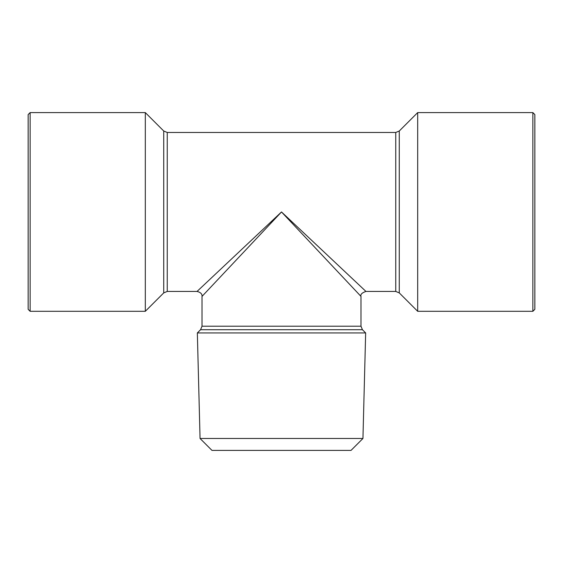 <?xml version="1.0" encoding="UTF-8"?>
<svg xmlns="http://www.w3.org/2000/svg" width="563" height="563" viewBox="0 0 563 563"><rect width="100%" height="100%" fill="white"/><g stroke="black" fill="none" stroke-linecap="round" stroke-linejoin="round"><path stroke-width="0.84" d="M362.945 438.478L200.055 438.478L197.346 332.937L365.654 332.937L362.945 438.478L351.023 450.4L211.977 450.4L200.055 438.478M30.135 112.6L28.15 114.585L28.15 309.319L30.135 311.304L145.317 311.304L145.317 112.6L30.135 112.6L30.135 311.304M532.865 311.304L534.85 309.319L534.85 114.585L532.865 112.6L417.683 112.6L417.683 311.304L532.865 311.304L532.865 112.6M281.5 211.955L365.95 291.437L281.5 211.955L360.982 296.405L281.5 211.955L202.018 296.405L281.5 211.955L197.05 291.437L281.5 211.955M365.654 332.937L362.438 329.721L200.562 329.721L202.018 326.209L202.018 296.405C202.286 293.992 200.632 292.331 197.05 291.437L167.246 291.437L167.246 132.474L163.734 131.017L145.317 112.6M167.246 291.437L163.734 292.894L163.734 131.017M417.683 112.6L399.266 131.017L399.266 292.894L395.754 291.437L395.754 132.474L167.246 132.474M202.018 326.209L360.982 326.209L360.982 296.405C360.285 294.449 361.946 292.795 365.95 291.437L395.754 291.437M163.734 292.894L145.317 311.304M399.266 292.894L417.683 311.304M200.562 329.721L197.346 332.937M362.438 329.721L360.982 326.209M399.266 131.017L395.754 132.474"/></g></svg>
